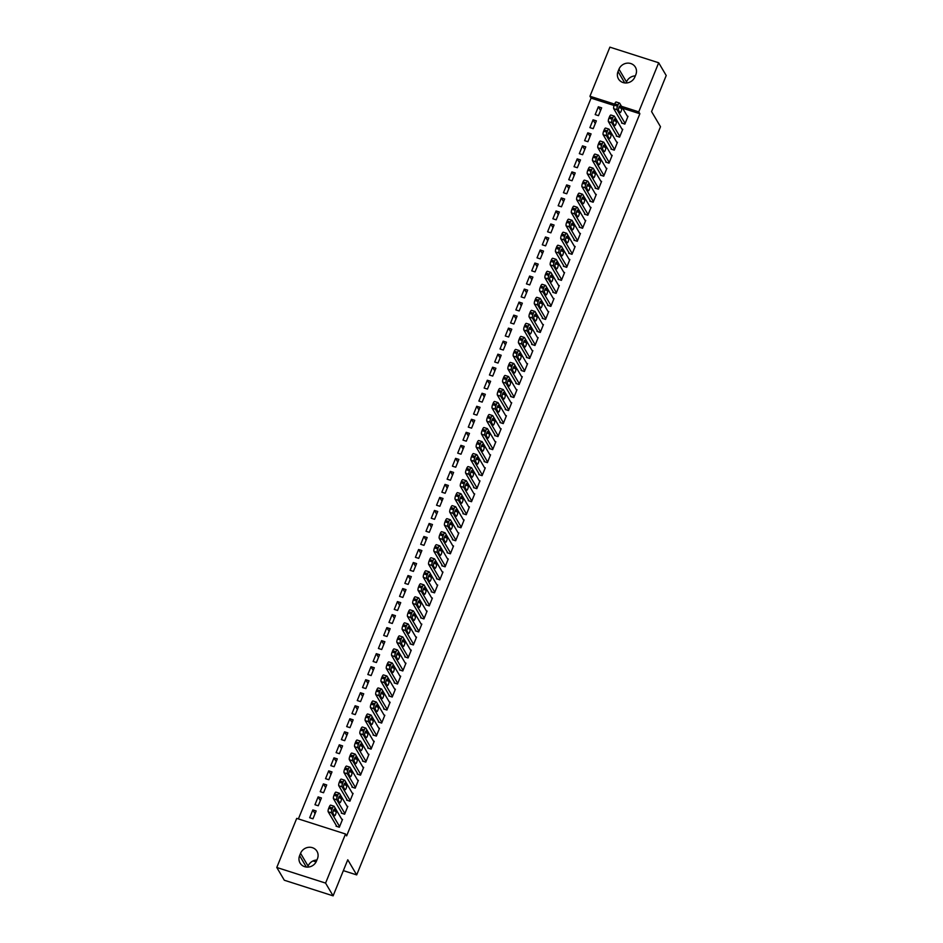 <?xml version="1.0" encoding="UTF-8"?>
<svg xmlns="http://www.w3.org/2000/svg" width="943" height="943" viewBox="0 0 943 943"><rect width="100%" height="100%" fill="white"/><g stroke="black" fill="none" stroke-linecap="round" stroke-linejoin="round"><path stroke-width="1.41" d="M614.093 105.498L591.072 98.131L298.389 818.925M591.072 98.131L589.953 96.245L609.885 47.15L658.685 62.768L638.753 111.852L621.508 106.335M658.685 62.768L666.218 75.523L651.566 111.592L660.501 126.716L356.69 874.904L347.767 859.78L333.115 895.85L284.314 880.232L276.782 867.477L296.715 818.383L345.515 834.001L325.583 883.096L276.782 867.477M313.041 860.935L316.094 861.914M343.358 870.637L356.69 874.904M589.894 127.623L593.194 128.672L596.365 120.869L593.064 119.808L589.894 127.623M616.533 135.415L616.274 136.063L619.575 137.124L622.745 129.309L621.944 129.05M579.32 153.662L582.621 154.723L585.792 146.908L582.491 145.847L579.32 153.662M605.96 161.453L605.701 162.102L609.001 163.163L612.172 155.347L611.37 155.088M568.747 179.7L572.047 180.761L575.218 172.946L571.918 171.897L568.747 179.7M595.387 187.492L595.127 188.152L598.428 189.201L601.599 181.386L600.797 181.139M558.173 205.751L561.474 206.8L564.645 198.997L561.344 197.936L558.173 205.751M584.813 213.542L584.554 214.191L587.843 215.24L591.025 207.436L590.224 207.177M547.6 231.789L550.889 232.85L554.071 225.035L550.771 223.974L547.6 231.789M574.24 239.581L573.981 240.229L577.269 241.29L580.44 233.475L579.65 233.216M537.027 257.828L540.315 258.889L543.498 251.074L540.198 250.025L537.027 257.828M563.666 265.62L563.395 266.268L566.696 267.329L569.867 259.514L569.065 259.266M526.453 283.878L529.742 284.927L532.913 277.112L529.624 276.063L526.453 283.878M553.093 291.67L552.822 292.318L556.122 293.367L559.293 285.564L558.492 285.305M515.868 309.917L519.169 310.966L522.339 303.163L519.051 302.102L515.868 309.917M542.52 317.708L542.249 318.357L545.549 319.418L548.72 311.603L547.918 311.343M505.295 335.956L508.595 337.016L511.766 329.201L508.466 328.14L505.295 335.956M531.946 343.747L531.675 344.395L534.976 345.456L538.147 337.641L537.345 337.382M494.721 362.006L498.022 363.055L501.193 355.24L497.892 354.191L494.721 362.006M521.361 369.786L521.102 370.446L524.402 371.495L527.573 363.68L526.772 363.432M484.148 388.044L487.448 389.094L490.619 381.29L487.319 380.229L484.148 388.044M510.788 395.836L510.528 396.484L513.829 397.533L517 389.73L516.198 389.471M473.575 414.083L476.875 415.144L480.046 407.329L476.745 406.268L473.575 414.083M500.214 421.875L499.955 422.523L503.256 423.584L506.426 415.769L505.625 415.509M463.001 440.122L466.302 441.183L469.473 433.367L466.172 432.318L463.001 440.122M489.641 447.913L489.382 448.573L492.67 449.622L495.853 441.807L495.051 441.56M452.428 466.172L455.728 467.221L458.899 459.406L455.599 458.357L452.428 466.172M479.068 473.964L478.808 474.612L482.097 475.661L485.28 467.858L484.478 467.598M441.854 492.211L445.143 493.272L448.326 485.456L445.025 484.396L441.854 492.211M468.494 500.002L468.235 500.65L471.524 501.711L474.694 493.896L473.905 493.637M431.281 518.249L434.57 519.31L437.741 511.495L434.452 510.446L431.281 518.249M457.921 526.041L457.65 526.689L460.95 527.75L464.121 519.935L463.319 519.676M420.708 544.3L423.996 545.349L427.167 537.534L423.879 536.484L420.708 544.3M447.347 552.091L447.076 552.739L450.377 553.789L453.548 545.973L452.746 545.726M410.122 570.338L413.423 571.387L416.594 563.584L413.305 562.523L410.122 570.338M436.774 578.13L436.503 578.778L439.803 579.839L442.974 572.024L442.173 571.764M399.549 596.377L402.85 597.438L406.02 589.623L402.72 588.562L399.549 596.377M426.201 604.168L425.93 604.817L429.23 605.877L432.401 598.062L431.599 597.803M388.976 622.427L392.276 623.476L395.447 615.661L392.147 614.612L388.976 622.427M415.615 630.207L415.356 630.867L418.657 631.916L421.827 624.101L421.026 623.853M378.402 648.466L381.703 649.515L384.874 641.712L381.573 640.651L378.402 648.466M405.042 656.257L404.783 656.906L408.083 657.955L411.254 650.151L410.453 649.892M367.829 674.504L371.129 675.565L374.3 667.75L371 666.689L367.829 674.504M394.469 682.296L394.209 682.944L397.51 684.005L400.681 676.19L399.879 675.931M357.256 700.543L360.556 701.604L363.727 693.789L360.426 692.74L357.256 700.543M383.895 708.334L383.636 708.995L386.925 710.044L390.107 702.229L389.306 701.981M346.682 726.593L349.983 727.642L353.154 719.827L349.853 718.778L346.682 726.593M373.322 734.385L373.063 735.033L376.351 736.082L379.522 728.279L378.732 728.02M336.109 752.632L339.397 753.693L342.58 745.878L339.28 744.817L336.109 752.632M362.749 760.423L362.489 761.072L365.778 762.133L368.949 754.317L368.159 754.058M325.535 778.67L328.824 779.731L331.995 771.916L328.706 770.867L325.535 778.67M352.175 786.462L351.904 787.11L355.205 788.171L358.375 780.356L357.574 780.097M314.962 804.721L318.251 805.77L321.422 797.955L318.133 796.906L314.962 804.721M341.602 812.512L341.331 813.161L344.631 814.21L347.802 806.395L347 806.147M345.515 834.001L346.635 835.887L639.861 113.749L622.628 108.233M336.309 825.526L336.05 826.174L339.339 827.235L342.521 819.42L341.72 819.161M309.669 817.734L312.97 818.795L316.141 810.98L312.84 809.919L309.669 817.734M346.883 799.487L346.623 800.135L349.924 801.196L353.095 793.381L352.293 793.122M320.243 791.696L323.543 792.757L326.714 784.941L323.414 783.881L320.243 791.696M357.456 773.449L357.197 774.097L360.497 775.146L363.668 767.343L362.866 767.083M330.816 765.657L334.117 766.706L337.288 758.891L333.987 757.842L330.816 765.657M368.029 747.398L367.77 748.058L371.07 749.107L374.241 741.292L373.44 741.045M341.39 739.607L344.69 740.668L347.861 732.852L344.56 731.803L341.39 739.607M378.614 721.36L378.343 722.008L381.644 723.069L384.815 715.254L384.013 714.994M351.963 713.568L355.263 714.629L358.434 706.814L355.146 705.753L351.963 713.568M389.188 695.321L388.917 695.969L392.217 697.018L395.388 689.215L394.587 688.956M362.536 687.53L365.837 688.579L369.008 680.775L365.719 679.714L362.536 687.53M399.761 669.271L399.49 669.931L402.791 670.98L405.961 663.165L405.16 662.917M373.122 661.491L376.41 662.54L379.581 654.725L376.292 653.676L373.122 661.491M410.335 643.232L410.064 643.88L413.364 644.941L416.535 637.126L415.733 636.867M383.695 635.441L386.984 636.501L390.166 628.686L386.866 627.625L383.695 635.441M420.908 617.193L420.649 617.842L423.937 618.903L427.108 611.088L426.319 610.828M394.268 609.402L397.569 610.451L400.74 602.648L397.439 601.587L394.268 609.402M431.481 591.143L431.222 591.803L434.511 592.852L437.693 585.037L436.892 584.79M404.842 583.363L408.142 584.412L411.313 576.597L408.013 575.548L404.842 583.363M442.055 565.105L441.796 565.753L445.096 566.814L448.267 558.999L447.465 558.739M415.415 557.313L418.716 558.374L421.886 550.559L418.586 549.51L415.415 557.313M452.628 539.066L452.369 539.714L455.669 540.775L458.84 532.96L458.039 532.701M425.988 531.274L429.289 532.335L432.46 524.52L429.159 523.459L425.988 531.274M463.202 513.027L462.942 513.676L466.243 514.725L469.414 506.921L468.612 506.662M436.562 505.236L439.862 506.285L443.033 498.47L439.733 497.421L436.562 505.236M473.787 486.977L473.516 487.637L476.816 488.686L479.987 480.871L479.185 480.624M447.135 479.185L450.436 480.246L453.607 472.431L450.306 471.382L447.135 479.185M484.36 460.938L484.089 461.587L487.39 462.648L490.56 454.832L489.759 454.573M457.709 453.147L461.009 454.208L464.18 446.393L460.891 445.332L457.709 453.147M494.934 434.9L494.662 435.548L497.963 436.597L501.134 428.794L500.332 428.535M468.294 427.108L471.583 428.157L474.753 420.354L471.465 419.293L468.294 427.108M505.507 408.849L505.236 409.51L508.536 410.559L511.707 402.744L510.906 402.496M478.867 401.07L482.156 402.119L485.327 394.304L482.038 393.255L478.867 401.07M516.08 382.811L515.821 383.459L519.11 384.52L522.281 376.705L521.491 376.446M489.441 375.019L492.729 376.08L495.912 368.265L492.611 367.204L489.441 375.019M526.654 356.772L526.394 357.421L529.683 358.481L532.854 350.666L532.064 350.407M500.014 348.981L503.314 350.03L506.485 342.226L503.185 341.166L500.014 348.981M537.227 330.734L536.968 331.382L540.256 332.431L543.439 324.616L542.638 324.368M510.587 322.942L513.888 323.991L517.059 316.176L513.758 315.127L510.587 322.942M547.8 304.683L547.541 305.332L550.842 306.392L554.012 298.577L553.211 298.318M521.161 296.892L524.461 297.953L527.632 290.138L524.332 289.088L521.161 296.892M558.374 278.645L558.115 279.293L561.415 280.354L564.586 272.539L563.784 272.279M531.734 270.853L535.035 271.914L538.205 264.099L534.905 263.038L531.734 270.853M568.947 252.606L568.688 253.254L571.988 254.304L575.159 246.5L574.358 246.241M542.308 244.815L545.608 245.864L548.779 238.049L545.478 236.999L542.308 244.815M579.532 226.556L579.261 227.216L582.562 228.265L585.733 220.45L584.931 220.202M552.881 218.764L556.181 219.825L559.352 212.01L556.052 210.961L552.881 218.764M590.106 200.517L589.835 201.165L593.135 202.226L596.306 194.411L595.505 194.152M563.454 192.726L566.755 193.786L569.926 185.971L566.637 184.911L563.454 192.726M600.679 174.479L600.408 175.127L603.709 176.176L606.879 168.373L606.078 168.113M574.039 166.687L577.328 167.736L580.499 159.933L577.21 158.872L574.039 166.687M611.253 148.428L610.981 149.088L614.282 150.137L617.453 142.322L616.651 142.075M584.613 140.648L587.902 141.698L591.072 133.882L587.784 132.833L584.613 140.648M621.826 122.39L621.567 123.038L624.855 124.099L628.026 116.284L627.236 116.024M595.186 114.598L598.475 115.659L601.658 107.844L598.357 106.783L595.186 114.598M618.973 69.181A9.265 8.581 149.4 0 1 626.871 63.193A9.265 8.581 149.4 0 1 635.393 67.177A9.265 8.581 149.4 0 1 635.853 74.591L634.898 76.925A9.265 8.581 149.4 0 1 627.001 82.913A9.265 8.581 149.4 0 1 618.478 78.941A9.265 8.581 149.4 0 1 618.019 71.527L618.973 69.181L626.506 81.947A9.265 8.581 149.4 0 1 635.323 75.888M614.636 104.143L589.953 96.245M333.115 895.85L325.583 883.096M639.861 113.749L638.753 111.852M316.494 861.053A9.265 8.581 149.4 0 1 308.597 867.041A9.265 8.581 149.4 0 1 300.074 863.069A9.265 8.581 149.4 0 1 299.615 855.655L300.569 853.309A9.265 8.581 149.4 0 1 308.467 847.321A9.265 8.581 149.4 0 1 316.989 851.305A9.265 8.581 149.4 0 1 317.449 858.719L316.494 861.053M307.677 867.112L308.102 866.075A9.265 8.581 149.4 0 1 316.919 860.016M626.081 82.984L626.506 81.947M315.045 813.668L312.84 809.919M320.337 800.642L318.133 796.906M325.618 787.617L323.414 783.881M330.91 774.604L328.706 770.867M336.203 761.579L333.987 757.842M341.484 748.553L339.28 744.817M346.776 735.54L344.56 731.803M352.057 722.515L349.853 718.778M357.35 709.501L355.146 705.753M362.631 696.476L360.426 692.74M367.923 683.451L365.719 679.714M373.204 670.438L371 666.689M378.497 657.412L376.292 653.676M383.789 644.387L381.573 640.651M389.07 631.374L386.866 627.625M394.363 618.349L392.147 614.612M399.643 605.323L397.439 601.587M404.936 592.31L402.72 588.562M410.217 579.285L408.013 575.548M415.509 566.26L413.305 562.523M420.79 553.246L418.586 549.51M426.083 540.221L423.879 536.484M431.364 527.196L429.159 523.459M436.656 514.183L434.452 510.446M441.949 501.157L439.733 497.421M447.23 488.132L445.025 484.396M452.522 475.119L450.306 471.382M457.803 462.094L455.599 458.357M463.096 449.08L460.891 445.332M468.376 436.055L466.172 432.318M473.669 423.03L471.465 419.293M478.95 410.016L476.745 406.268M484.242 396.991L482.038 393.255M489.535 383.966L487.319 380.229M494.816 370.953L492.611 367.204M500.108 357.927L497.892 354.191M505.389 344.902L503.185 341.166M510.682 331.889L508.466 328.14M515.962 318.864L513.758 315.127M521.255 305.838L519.051 302.102M526.536 292.825L524.332 289.088M531.828 279.8L529.624 276.063M537.121 266.775L534.905 263.038M542.402 253.761L540.198 250.025M547.694 240.736L545.478 236.999M552.975 227.723L550.771 223.974M558.268 214.698L556.052 210.961M563.549 201.672L561.344 197.936M568.841 188.659L566.637 184.911M574.122 175.634L571.918 171.897M579.415 162.609L577.21 158.872M584.695 149.595L582.491 145.847M589.988 136.57L587.784 132.833M595.281 123.545L593.064 119.808M600.561 110.531L598.357 106.783M339.61 826.587L331.512 812.866A2.9 0.849 107.7 0 1 332.019 809.318L332.537 808.021A2.9 0.849 107.7 0 1 333.987 806.206A2.9 0.849 107.7 0 1 334.152 806.359L342.25 820.068M333.987 806.206L330.687 805.145A2.9 0.849 -72.3 0 0 329.248 806.96L328.718 808.269A2.9 0.849 -72.3 0 0 328.211 811.817L336.851 826.433M332.997 813.396A2.322 0.672 -72.3 0 1 333.292 810.827A2.322 0.672 -72.3 0 1 334.541 809.106A2.322 0.672 -72.3 0 1 334.682 809.235L336.026 811.499A2.322 0.672 -72.3 0 1 335.732 814.068A2.322 0.672 -72.3 0 1 334.47 815.789A2.322 0.672 -72.3 0 1 334.329 815.671L332.997 813.396M344.89 813.561L336.804 799.853A2.9 0.849 107.7 0 1 337.299 796.305L337.83 794.996A2.9 0.849 107.7 0 1 339.268 793.181A2.9 0.849 107.7 0 1 339.445 793.334L347.543 807.055M339.268 793.181L335.967 792.132A2.9 0.849 -72.3 0 0 334.529 793.947L333.999 795.244A2.9 0.849 -72.3 0 0 333.504 798.792L342.132 813.408M338.278 800.383A2.322 0.672 -72.3 0 1 338.572 797.813A2.322 0.672 -72.3 0 1 339.834 796.092A2.322 0.672 -72.3 0 1 339.975 796.21L341.307 798.485A2.322 0.672 -72.3 0 1 341.012 801.043A2.322 0.672 -72.3 0 1 339.763 802.764A2.322 0.672 -72.3 0 1 339.621 802.646L338.278 800.383M350.183 800.536L342.085 786.827A2.9 0.849 107.7 0 1 342.592 783.279L343.111 781.983A2.9 0.849 107.7 0 1 344.56 780.167A2.9 0.849 107.7 0 1 344.737 780.321L352.823 794.03M344.56 780.167L341.26 779.107A2.9 0.849 -72.3 0 0 339.822 780.922L339.291 782.218A2.9 0.849 -72.3 0 0 338.796 785.778L347.425 800.395M343.57 787.358A2.322 0.672 -72.3 0 1 343.865 784.788A2.322 0.672 -72.3 0 1 345.114 783.067A2.322 0.672 -72.3 0 1 345.256 783.185L346.6 785.46A2.322 0.672 -72.3 0 1 346.305 788.03A2.322 0.672 -72.3 0 1 345.044 789.751A2.322 0.672 -72.3 0 1 344.902 789.621L343.57 787.358M355.476 787.523L347.378 773.802A2.9 0.849 107.7 0 1 347.873 770.254L348.403 768.958A2.9 0.849 107.7 0 1 349.841 767.142A2.9 0.849 107.7 0 1 350.018 767.296L358.116 781.004M349.841 767.142L346.553 766.093A2.9 0.849 -72.3 0 0 345.103 767.897L344.572 769.205A2.9 0.849 -72.3 0 0 344.077 772.753L352.706 787.37M348.851 774.333A2.322 0.672 -72.3 0 1 349.146 771.763A2.322 0.672 -72.3 0 1 350.407 770.042A2.322 0.672 -72.3 0 1 350.548 770.172L351.88 772.435A2.322 0.672 -72.3 0 1 351.586 775.005A2.322 0.672 -72.3 0 1 350.336 776.726A2.322 0.672 -72.3 0 1 350.195 776.608L348.851 774.333M360.756 774.498L352.658 760.789A2.9 0.849 107.7 0 1 353.165 757.241L353.696 755.932A2.9 0.849 107.7 0 1 355.134 754.117A2.9 0.849 107.7 0 1 355.311 754.27L363.397 767.991M355.134 754.117L351.833 753.068A2.9 0.849 -72.3 0 0 350.395 754.883L349.865 756.18A2.9 0.849 -72.3 0 0 349.37 759.728L357.998 774.356M354.144 761.319A2.322 0.672 -72.3 0 1 354.438 758.75A2.322 0.672 -72.3 0 1 355.7 757.029A2.322 0.672 -72.3 0 1 355.829 757.146L357.173 759.421A2.322 0.672 -72.3 0 1 356.878 761.991A2.322 0.672 -72.3 0 1 355.617 763.712A2.322 0.672 -72.3 0 1 355.476 763.582L354.144 761.319M366.049 761.472L357.951 747.764A2.9 0.849 107.7 0 1 358.446 744.216L358.977 742.919A2.9 0.849 107.7 0 1 360.415 741.104A2.9 0.849 107.7 0 1 360.591 741.257L368.689 754.966M360.415 741.104L357.126 740.043A2.9 0.849 -72.3 0 0 355.676 741.858L355.157 743.167A2.9 0.849 -72.3 0 0 354.651 746.715L363.279 761.331M359.424 748.294A2.322 0.672 -72.3 0 1 359.731 745.724A2.322 0.672 -72.3 0 1 360.98 744.003A2.322 0.672 -72.3 0 1 361.122 744.133L362.466 746.396A2.322 0.672 -72.3 0 1 362.159 748.966A2.322 0.672 -72.3 0 1 360.91 750.687A2.322 0.672 -72.3 0 1 360.768 750.557L359.424 748.294M371.33 748.459L363.232 734.738A2.9 0.849 107.7 0 1 363.739 731.19L364.269 729.894A2.9 0.849 107.7 0 1 365.707 728.079A2.9 0.849 107.7 0 1 365.884 728.232L373.97 741.941M365.707 728.079L362.407 727.029A2.9 0.849 -72.3 0 0 360.969 728.833L360.438 730.141A2.9 0.849 -72.3 0 0 359.943 733.689L368.572 748.306M364.717 735.269A2.322 0.672 -72.3 0 1 365.012 732.699A2.322 0.672 -72.3 0 1 366.273 730.978A2.322 0.672 -72.3 0 1 366.414 731.108L367.746 733.371A2.322 0.672 -72.3 0 1 367.452 735.941A2.322 0.672 -72.3 0 1 366.19 737.662A2.322 0.672 -72.3 0 1 366.061 737.544L364.717 735.269M376.622 735.434L368.524 721.725A2.9 0.849 107.7 0 1 369.019 718.177L369.55 716.869A2.9 0.849 107.7 0 1 370.988 715.053A2.9 0.849 107.7 0 1 371.165 715.218L379.263 728.927M370.988 715.053L367.699 714.004A2.9 0.849 -72.3 0 0 366.249 715.82L365.731 717.116A2.9 0.849 -72.3 0 0 365.224 720.664L373.852 735.292M370.01 722.255A2.322 0.672 -72.3 0 1 370.304 719.686A2.322 0.672 -72.3 0 1 371.554 717.965A2.322 0.672 -72.3 0 1 371.695 718.083L373.039 720.358A2.322 0.672 -72.3 0 1 372.744 722.927A2.322 0.672 -72.3 0 1 371.483 724.648A2.322 0.672 -72.3 0 1 371.342 724.519L370.01 722.255M381.903 722.409L373.817 708.7A2.9 0.849 107.7 0 1 374.312 705.152L374.842 703.855A2.9 0.849 107.7 0 1 376.281 702.04A2.9 0.849 107.7 0 1 376.457 702.193L384.555 715.902M376.281 702.04L372.98 700.979A2.9 0.849 -72.3 0 0 371.542 702.794L371.012 704.103A2.9 0.849 -72.3 0 0 370.516 707.651L379.145 722.267M375.29 709.23A2.322 0.672 -72.3 0 1 375.585 706.661A2.322 0.672 -72.3 0 1 376.846 704.94A2.322 0.672 -72.3 0 1 376.988 705.069L378.32 707.333A2.322 0.672 -72.3 0 1 378.025 709.902A2.322 0.672 -72.3 0 1 376.776 711.623A2.322 0.672 -72.3 0 1 376.634 711.494L375.29 709.23M387.196 709.395L379.098 695.686A2.9 0.849 107.7 0 1 379.593 692.127L380.123 690.83A2.9 0.849 107.7 0 1 381.573 689.015A2.9 0.849 107.7 0 1 381.738 689.168L389.836 702.889M381.573 689.015L378.273 687.966A2.9 0.849 -72.3 0 0 376.835 689.769L376.304 691.078A2.9 0.849 -72.3 0 0 375.797 694.626L384.438 709.242M380.583 696.205A2.322 0.672 -72.3 0 1 380.878 693.647A2.322 0.672 -72.3 0 1 382.127 691.914A2.322 0.672 -72.3 0 1 382.269 692.044L383.612 694.307A2.322 0.672 -72.3 0 1 383.318 696.877A2.322 0.672 -72.3 0 1 382.056 698.598A2.322 0.672 -72.3 0 1 381.915 698.48L380.583 696.205M392.477 696.37L384.39 682.661A2.9 0.849 107.7 0 1 384.885 679.113L385.416 677.805A2.9 0.849 107.7 0 1 386.854 675.99A2.9 0.849 107.7 0 1 387.031 676.155L395.129 689.863M386.854 675.99L383.553 674.94A2.9 0.849 -72.3 0 0 382.115 676.756L381.585 678.052A2.9 0.849 -72.3 0 0 381.09 681.6L389.718 696.229M385.864 683.192A2.322 0.672 -72.3 0 1 386.159 680.622A2.322 0.672 -72.3 0 1 387.42 678.901A2.322 0.672 -72.3 0 1 387.561 679.019L388.893 681.294A2.322 0.672 -72.3 0 1 388.599 683.864A2.322 0.672 -72.3 0 1 387.349 685.585A2.322 0.672 -72.3 0 1 387.208 685.455L385.864 683.192M397.769 683.357L389.671 669.636A2.9 0.849 107.7 0 1 390.178 666.088L390.697 664.791A2.9 0.849 107.7 0 1 392.147 662.976A2.9 0.849 107.7 0 1 392.312 663.129L400.41 676.838M392.147 662.976L388.846 661.915A2.9 0.849 -72.3 0 0 387.408 663.731L386.878 665.039A2.9 0.849 -72.3 0 0 386.371 668.587L395.011 683.203M391.156 670.167A2.322 0.672 -72.3 0 1 391.451 667.597A2.322 0.672 -72.3 0 1 392.701 665.876A2.322 0.672 -72.3 0 1 392.842 666.006L394.186 668.269A2.322 0.672 -72.3 0 1 393.891 670.838A2.322 0.672 -72.3 0 1 392.63 672.559A2.322 0.672 -72.3 0 1 392.488 672.442L391.156 670.167M403.062 670.332L394.964 656.623A2.9 0.849 107.7 0 1 395.459 653.063L395.989 651.766A2.9 0.849 107.7 0 1 397.427 649.951A2.9 0.849 107.7 0 1 397.604 650.104L405.702 663.825M397.427 649.951L394.127 648.902A2.9 0.849 -72.3 0 0 392.689 650.717L392.158 652.014A2.9 0.849 -72.3 0 0 391.663 655.562L400.292 670.178M396.437 657.141A2.322 0.672 -72.3 0 1 396.732 654.583A2.322 0.672 -72.3 0 1 397.993 652.862A2.322 0.672 -72.3 0 1 398.135 652.98L399.467 655.244A2.322 0.672 -72.3 0 1 399.172 657.813A2.322 0.672 -72.3 0 1 397.922 659.534A2.322 0.672 -72.3 0 1 397.781 659.416L396.437 657.141M408.343 657.306L400.245 643.597A2.9 0.849 107.7 0 1 400.751 640.049L401.282 638.741A2.9 0.849 107.7 0 1 402.72 636.938A2.9 0.849 107.7 0 1 402.897 637.091L410.983 650.8M402.72 636.938L399.419 635.877A2.9 0.849 -72.3 0 0 397.981 637.692L397.451 638.989A2.9 0.849 -72.3 0 0 396.956 642.537L405.584 657.165M401.73 644.128A2.322 0.672 -72.3 0 1 402.024 641.558A2.322 0.672 -72.3 0 1 403.286 639.837A2.322 0.672 -72.3 0 1 403.415 639.955L404.759 642.23A2.322 0.672 -72.3 0 1 404.464 644.8A2.322 0.672 -72.3 0 1 403.203 646.521A2.322 0.672 -72.3 0 1 403.062 646.391L401.73 644.128M413.635 644.293L405.537 630.572A2.9 0.849 107.7 0 1 406.032 627.024L406.563 625.728A2.9 0.849 107.7 0 1 408.001 623.912A2.9 0.849 107.7 0 1 408.178 624.066L416.276 637.774M408.001 623.912L404.712 622.851A2.9 0.849 -72.3 0 0 403.262 624.667L402.744 625.975A2.9 0.849 -72.3 0 0 402.237 629.523L410.865 644.14M407.011 631.103A2.322 0.672 -72.3 0 1 407.317 628.533A2.322 0.672 -72.3 0 1 408.567 626.812A2.322 0.672 -72.3 0 1 408.708 626.942L410.052 629.205A2.322 0.672 -72.3 0 1 409.745 631.775A2.322 0.672 -72.3 0 1 408.496 633.496A2.322 0.672 -72.3 0 1 408.354 633.378L407.011 631.103M418.916 631.268L410.818 617.559A2.9 0.849 107.7 0 1 411.325 614.011L411.855 612.702A2.9 0.849 107.7 0 1 413.293 610.887A2.9 0.849 107.7 0 1 413.47 611.04L421.556 624.761M413.293 610.887L409.993 609.838A2.9 0.849 -72.3 0 0 408.555 611.653L408.024 612.95A2.9 0.849 -72.3 0 0 407.529 616.498L416.158 631.115M412.303 618.089A2.322 0.672 -72.3 0 1 412.598 615.52A2.322 0.672 -72.3 0 1 413.859 613.799A2.322 0.672 -72.3 0 1 414.001 613.917L415.333 616.18A2.322 0.672 -72.3 0 1 415.038 618.749A2.322 0.672 -72.3 0 1 413.777 620.47A2.322 0.672 -72.3 0 1 413.647 620.353L412.303 618.089M424.209 618.243L416.111 604.534A2.9 0.849 107.7 0 1 416.606 600.986L417.136 599.677A2.9 0.849 107.7 0 1 418.574 597.874A2.9 0.849 107.7 0 1 418.751 598.027L426.849 611.736M418.574 597.874L415.285 596.813A2.9 0.849 -72.3 0 0 413.836 598.628L413.317 599.925A2.9 0.849 -72.3 0 0 412.81 603.473L421.438 618.101M417.596 605.064A2.322 0.672 -72.3 0 1 417.89 602.494A2.322 0.672 -72.3 0 1 419.14 600.774A2.322 0.672 -72.3 0 1 419.281 600.891L420.625 603.166A2.322 0.672 -72.3 0 1 420.33 605.736A2.322 0.672 -72.3 0 1 419.069 607.457A2.322 0.672 -72.3 0 1 418.928 607.327L417.596 605.064M429.489 605.229L421.403 591.509A2.9 0.849 107.7 0 1 421.898 587.961L422.429 586.664A2.9 0.849 107.7 0 1 423.867 584.849A2.9 0.849 107.7 0 1 424.044 585.002L432.142 598.711M423.867 584.849L420.566 583.788A2.9 0.849 -72.3 0 0 419.128 585.603L418.598 586.911A2.9 0.849 -72.3 0 0 418.103 590.459L426.731 605.076M422.877 592.039A2.322 0.672 -72.3 0 1 423.171 589.469A2.322 0.672 -72.3 0 1 424.433 587.748A2.322 0.672 -72.3 0 1 424.574 587.878L425.906 590.141A2.322 0.672 -72.3 0 1 425.611 592.711A2.322 0.672 -72.3 0 1 424.362 594.432A2.322 0.672 -72.3 0 1 424.22 594.314L422.877 592.039M434.782 592.204L426.684 578.495A2.9 0.849 107.7 0 1 427.179 574.947L427.709 573.639A2.9 0.849 107.7 0 1 429.159 571.823A2.9 0.849 107.7 0 1 429.324 571.977L437.422 585.697M429.159 571.823L425.859 570.774A2.9 0.849 -72.3 0 0 424.421 572.59L423.89 573.886A2.9 0.849 -72.3 0 0 423.383 577.434L432.024 592.051M428.169 579.026A2.322 0.672 -72.3 0 1 428.464 576.456A2.322 0.672 -72.3 0 1 429.713 574.735A2.322 0.672 -72.3 0 1 429.855 574.853L431.199 577.128A2.322 0.672 -72.3 0 1 430.904 579.686A2.322 0.672 -72.3 0 1 429.643 581.407A2.322 0.672 -72.3 0 1 429.501 581.289L428.169 579.026M440.063 579.179L431.977 565.47A2.9 0.849 107.7 0 1 432.472 561.922L433.002 560.614A2.9 0.849 107.7 0 1 434.44 558.81A2.9 0.849 107.7 0 1 434.617 558.963L442.715 572.672M434.44 558.81L431.14 557.749A2.9 0.849 -72.3 0 0 429.702 559.564L429.171 560.861A2.9 0.849 -72.3 0 0 428.676 564.421L437.304 579.037M433.45 566A2.322 0.672 -72.3 0 1 433.745 563.431A2.322 0.672 -72.3 0 1 435.006 561.71A2.322 0.672 -72.3 0 1 435.147 561.828L436.479 564.103A2.322 0.672 -72.3 0 1 436.185 566.672A2.322 0.672 -72.3 0 1 434.935 568.393A2.322 0.672 -72.3 0 1 434.794 568.264L433.45 566M445.355 566.165L437.257 552.445A2.9 0.849 107.7 0 1 437.764 548.897L438.283 547.6A2.9 0.849 107.7 0 1 439.733 545.785A2.9 0.849 107.7 0 1 439.898 545.938L447.996 559.647M439.733 545.785L436.432 544.724A2.9 0.849 -72.3 0 0 434.994 546.539L434.464 547.848A2.9 0.849 -72.3 0 0 433.957 551.396L442.597 566.012M438.743 552.975A2.322 0.672 -72.3 0 1 439.037 550.406A2.322 0.672 -72.3 0 1 440.287 548.685A2.322 0.672 -72.3 0 1 440.428 548.814L441.772 551.077A2.322 0.672 -72.3 0 1 441.477 553.647A2.322 0.672 -72.3 0 1 440.216 555.368A2.322 0.672 -72.3 0 1 440.075 555.25L438.743 552.975M450.636 553.14L442.55 539.431A2.9 0.849 107.7 0 1 443.045 535.883L443.575 534.575A2.9 0.849 107.7 0 1 445.013 532.76A2.9 0.849 107.7 0 1 445.19 532.913L453.288 546.634M445.013 532.76L441.713 531.711A2.9 0.849 -72.3 0 0 440.275 533.526L439.744 534.822A2.9 0.849 -72.3 0 0 439.249 538.37L447.878 552.987M444.023 539.962A2.322 0.672 -72.3 0 1 444.318 537.392A2.322 0.672 -72.3 0 1 445.579 535.671A2.322 0.672 -72.3 0 1 445.721 535.789L447.053 538.064A2.322 0.672 -72.3 0 1 446.758 540.622A2.322 0.672 -72.3 0 1 445.509 542.355A2.322 0.672 -72.3 0 1 445.367 542.225L444.023 539.962M455.929 540.115L447.831 526.406A2.9 0.849 107.7 0 1 448.338 522.858L448.856 521.562A2.9 0.849 107.7 0 1 450.306 519.746A2.9 0.849 107.7 0 1 450.483 519.899L458.569 533.608M450.306 519.746L447.006 518.685A2.9 0.849 -72.3 0 0 445.567 520.501L445.037 521.797A2.9 0.849 -72.3 0 0 444.542 525.357L453.17 539.974M449.316 526.937A2.322 0.672 -72.3 0 1 449.611 524.367A2.322 0.672 -72.3 0 1 450.872 522.646A2.322 0.672 -72.3 0 1 451.002 522.776L452.345 525.039A2.322 0.672 -72.3 0 1 452.051 527.609A2.322 0.672 -72.3 0 1 450.789 529.329A2.322 0.672 -72.3 0 1 450.648 529.2L449.316 526.937M461.221 527.102L453.123 513.381A2.9 0.849 107.7 0 1 453.618 509.833L454.149 508.536A2.9 0.849 107.7 0 1 455.587 506.721A2.9 0.849 107.7 0 1 455.764 506.874L463.862 520.583M455.587 506.721L452.298 505.672A2.9 0.849 -72.3 0 0 450.848 507.475L450.318 508.784A2.9 0.849 -72.3 0 0 449.823 512.332L458.451 526.948M454.597 513.911A2.322 0.672 -72.3 0 1 454.891 511.342A2.322 0.672 -72.3 0 1 456.153 509.621A2.322 0.672 -72.3 0 1 456.294 509.75L457.638 512.014A2.322 0.672 -72.3 0 1 457.331 514.583A2.322 0.672 -72.3 0 1 456.082 516.304A2.322 0.672 -72.3 0 1 455.94 516.186L454.597 513.911M466.502 514.076L458.404 500.368A2.9 0.849 107.7 0 1 458.911 496.82L459.441 495.511A2.9 0.849 107.7 0 1 460.879 493.696A2.9 0.849 107.7 0 1 461.056 493.849L469.142 507.57M460.879 493.696L457.579 492.647A2.9 0.849 -72.3 0 0 456.141 494.462L455.61 495.759A2.9 0.849 -72.3 0 0 455.115 499.307L463.744 513.935M459.889 500.898A2.322 0.672 -72.3 0 1 460.184 498.328A2.322 0.672 -72.3 0 1 461.445 496.607A2.322 0.672 -72.3 0 1 461.575 496.725L462.919 499A2.322 0.672 -72.3 0 1 462.624 501.57A2.322 0.672 -72.3 0 1 461.363 503.291A2.322 0.672 -72.3 0 1 461.233 503.161L459.889 500.898M471.795 501.051L463.697 487.342A2.9 0.849 107.7 0 1 464.192 483.794L464.722 482.498A2.9 0.849 107.7 0 1 466.16 480.682A2.9 0.849 107.7 0 1 466.337 480.836L474.435 494.545M466.16 480.682L462.872 479.622A2.9 0.849 -72.3 0 0 461.422 481.437L460.903 482.745A2.9 0.849 -72.3 0 0 460.396 486.293L469.025 500.91M465.17 487.873A2.322 0.672 -72.3 0 1 465.477 485.303A2.322 0.672 -72.3 0 1 466.726 483.582A2.322 0.672 -72.3 0 1 466.868 483.712L468.211 485.975A2.322 0.672 -72.3 0 1 467.917 488.545A2.322 0.672 -72.3 0 1 466.655 490.266A2.322 0.672 -72.3 0 1 466.514 490.136L465.17 487.873M477.075 488.038L468.977 474.329A2.9 0.849 107.7 0 1 469.484 470.769L470.015 469.473A2.9 0.849 107.7 0 1 471.453 467.657A2.9 0.849 107.7 0 1 471.63 467.811L479.728 481.519M471.453 467.657L468.152 466.608A2.9 0.849 -72.3 0 0 466.714 468.412L466.184 469.72A2.9 0.849 -72.3 0 0 465.689 473.268L474.317 487.885M470.463 474.848A2.322 0.672 -72.3 0 1 470.757 472.278A2.322 0.672 -72.3 0 1 472.019 470.557A2.322 0.672 -72.3 0 1 472.16 470.687L473.492 472.95A2.322 0.672 -72.3 0 1 473.197 475.52A2.322 0.672 -72.3 0 1 471.936 477.241A2.322 0.672 -72.3 0 1 471.806 477.123L470.463 474.848M482.368 475.013L474.27 461.304A2.9 0.849 107.7 0 1 474.765 457.756L475.296 456.447A2.9 0.849 107.7 0 1 476.734 454.632A2.9 0.849 107.7 0 1 476.91 454.797L485.008 468.506M476.734 454.632L473.445 453.583A2.9 0.849 -72.3 0 0 472.007 455.398L471.476 456.695A2.9 0.849 -72.3 0 0 470.97 460.243L479.61 474.871M475.755 461.834A2.322 0.672 -72.3 0 1 476.05 459.265A2.322 0.672 -72.3 0 1 477.299 457.544A2.322 0.672 -72.3 0 1 477.441 457.661L478.785 459.936A2.322 0.672 -72.3 0 1 478.49 462.506A2.322 0.672 -72.3 0 1 477.229 464.227A2.322 0.672 -72.3 0 1 477.087 464.097L475.755 461.834M487.649 461.999L479.563 448.279A2.9 0.849 107.7 0 1 480.058 444.731L480.588 443.434A2.9 0.849 107.7 0 1 482.026 441.619A2.9 0.849 107.7 0 1 482.203 441.772L490.301 455.481M482.026 441.619L478.726 440.558A2.9 0.849 -72.3 0 0 477.288 442.373L476.757 443.681A2.9 0.849 -72.3 0 0 476.262 447.23L484.891 461.846M481.036 448.809A2.322 0.672 -72.3 0 1 481.331 446.239A2.322 0.672 -72.3 0 1 482.592 444.518A2.322 0.672 -72.3 0 1 482.733 444.648L484.065 446.911A2.322 0.672 -72.3 0 1 483.771 449.481A2.322 0.672 -72.3 0 1 482.521 451.202A2.322 0.672 -72.3 0 1 482.38 451.084L481.036 448.809M492.941 448.974L484.843 435.265A2.9 0.849 107.7 0 1 485.35 431.705L485.869 430.409A2.9 0.849 107.7 0 1 487.319 428.594A2.9 0.849 107.7 0 1 487.484 428.747L495.582 442.467M487.319 428.594L484.018 427.544A2.9 0.849 -72.3 0 0 482.58 429.348L482.05 430.656A2.9 0.849 -72.3 0 0 481.543 434.204L490.183 448.821M486.329 435.784A2.322 0.672 -72.3 0 1 486.623 433.226A2.322 0.672 -72.3 0 1 487.873 431.505A2.322 0.672 -72.3 0 1 488.014 431.623L489.358 433.886A2.322 0.672 -72.3 0 1 489.063 436.456A2.322 0.672 -72.3 0 1 487.802 438.177A2.322 0.672 -72.3 0 1 487.661 438.059L486.329 435.784M498.222 435.949L490.136 422.24A2.9 0.849 107.7 0 1 490.631 418.692L491.162 417.384A2.9 0.849 107.7 0 1 492.6 415.58A2.9 0.849 107.7 0 1 492.776 415.733L500.874 429.442M492.6 415.58L489.299 414.519A2.9 0.849 -72.3 0 0 487.861 416.334L487.331 417.631A2.9 0.849 -72.3 0 0 486.836 421.179L495.464 435.807M491.609 422.77A2.322 0.672 -72.3 0 1 491.904 420.201A2.322 0.672 -72.3 0 1 493.165 418.48A2.322 0.672 -72.3 0 1 493.307 418.598L494.639 420.873A2.322 0.672 -72.3 0 1 494.344 423.442A2.322 0.672 -72.3 0 1 493.095 425.163A2.322 0.672 -72.3 0 1 492.953 425.034L491.609 422.77M503.515 422.935L495.417 409.215A2.9 0.849 107.7 0 1 495.924 405.667L496.442 404.37A2.9 0.849 107.7 0 1 497.892 402.555A2.9 0.849 107.7 0 1 498.057 402.708L506.155 416.417M497.892 402.555L494.592 401.494A2.9 0.849 -72.3 0 0 493.154 403.309L492.623 404.618A2.9 0.849 -72.3 0 0 492.116 408.166L500.757 422.782M496.902 409.745A2.322 0.672 -72.3 0 1 497.197 407.176A2.322 0.672 -72.3 0 1 498.446 405.455A2.322 0.672 -72.3 0 1 498.588 405.584L499.931 407.847A2.322 0.672 -72.3 0 1 499.637 410.417A2.322 0.672 -72.3 0 1 498.375 412.138A2.322 0.672 -72.3 0 1 498.234 412.02L496.902 409.745M508.807 409.91L500.709 396.201A2.9 0.849 107.7 0 1 501.204 392.653L501.735 391.345A2.9 0.849 107.7 0 1 503.173 389.53A2.9 0.849 107.7 0 1 503.35 389.683L511.448 403.404M503.173 389.53L499.873 388.481A2.9 0.849 -72.3 0 0 498.434 390.296L497.904 391.593A2.9 0.849 -72.3 0 0 497.409 395.141L506.037 409.757M502.183 396.732A2.322 0.672 -72.3 0 1 502.478 394.162A2.322 0.672 -72.3 0 1 503.739 392.441A2.322 0.672 -72.3 0 1 503.88 392.559L505.212 394.822A2.322 0.672 -72.3 0 1 504.918 397.392A2.322 0.672 -72.3 0 1 503.668 399.113A2.322 0.672 -72.3 0 1 503.527 398.995L502.183 396.732M514.088 396.885L505.99 383.176A2.9 0.849 107.7 0 1 506.497 379.628L507.028 378.32A2.9 0.849 107.7 0 1 508.466 376.516A2.9 0.849 107.7 0 1 508.642 376.67L516.729 390.378M508.466 376.516L505.165 375.455A2.9 0.849 -72.3 0 0 503.727 377.271L503.197 378.567A2.9 0.849 -72.3 0 0 502.702 382.115L511.33 396.744M507.475 383.707A2.322 0.672 -72.3 0 1 507.77 381.137A2.322 0.672 -72.3 0 1 509.031 379.416A2.322 0.672 -72.3 0 1 509.161 379.534L510.505 381.809A2.322 0.672 -72.3 0 1 510.21 384.379A2.322 0.672 -72.3 0 1 508.949 386.1A2.322 0.672 -72.3 0 1 508.807 385.97L507.475 383.707M519.381 383.872L511.283 370.151A2.9 0.849 107.7 0 1 511.778 366.603L512.308 365.306A2.9 0.849 107.7 0 1 513.746 363.491A2.9 0.849 107.7 0 1 513.923 363.644L522.021 377.353M513.746 363.491L510.458 362.43A2.9 0.849 -72.3 0 0 509.008 364.246L508.489 365.554A2.9 0.849 -72.3 0 0 507.982 369.102L516.611 383.718M512.756 370.682A2.322 0.672 -72.3 0 1 513.063 368.112A2.322 0.672 -72.3 0 1 514.312 366.391A2.322 0.672 -72.3 0 1 514.454 366.521L515.797 368.784A2.322 0.672 -72.3 0 1 515.491 371.353A2.322 0.672 -72.3 0 1 514.241 373.074A2.322 0.672 -72.3 0 1 514.1 372.956L512.756 370.682M524.662 370.847L516.564 357.138A2.9 0.849 107.7 0 1 517.07 353.59L517.601 352.281A2.9 0.849 107.7 0 1 519.039 350.466A2.9 0.849 107.7 0 1 519.216 350.619L527.302 364.34M519.039 350.466L515.738 349.417A2.9 0.849 -72.3 0 0 514.3 351.232L513.77 352.529A2.9 0.849 -72.3 0 0 513.275 356.077L521.903 370.693M518.049 357.668A2.322 0.672 -72.3 0 1 518.344 355.098A2.322 0.672 -72.3 0 1 519.605 353.377A2.322 0.672 -72.3 0 1 519.746 353.495L521.078 355.759A2.322 0.672 -72.3 0 1 520.784 358.328A2.322 0.672 -72.3 0 1 519.522 360.049A2.322 0.672 -72.3 0 1 519.393 359.931L518.049 357.668M529.954 357.821L521.856 344.112A2.9 0.849 107.7 0 1 522.351 340.564L522.882 339.256A2.9 0.849 107.7 0 1 524.32 337.453A2.9 0.849 107.7 0 1 524.497 337.606L532.595 351.315M524.32 337.453L521.031 336.392A2.9 0.849 -72.3 0 0 519.581 338.207L519.063 339.504A2.9 0.849 -72.3 0 0 518.556 343.063L527.184 357.68M523.341 344.643A2.322 0.672 -72.3 0 1 523.636 342.073A2.322 0.672 -72.3 0 1 524.886 340.352A2.322 0.672 -72.3 0 1 525.027 340.47L526.371 342.745A2.322 0.672 -72.3 0 1 526.076 345.315A2.322 0.672 -72.3 0 1 524.815 347.036A2.322 0.672 -72.3 0 1 524.673 346.906L523.341 344.643M535.235 344.808L527.149 331.087A2.9 0.849 107.7 0 1 527.644 327.539L528.174 326.243A2.9 0.849 107.7 0 1 529.612 324.427A2.9 0.849 107.7 0 1 529.789 324.581L537.887 338.289M529.612 324.427L526.312 323.366A2.9 0.849 -72.3 0 0 524.874 325.182L524.343 326.49A2.9 0.849 -72.3 0 0 523.848 330.038L532.477 344.655M528.622 331.618A2.322 0.672 -72.3 0 1 528.917 329.048A2.322 0.672 -72.3 0 1 530.178 327.327A2.322 0.672 -72.3 0 1 530.32 327.457L531.652 329.72A2.322 0.672 -72.3 0 1 531.357 332.29A2.322 0.672 -72.3 0 1 530.107 334.011A2.322 0.672 -72.3 0 1 529.966 333.893L528.622 331.618M540.528 331.783L532.43 318.074A2.9 0.849 107.7 0 1 532.925 314.526L533.455 313.217A2.9 0.849 107.7 0 1 534.905 311.402A2.9 0.849 107.7 0 1 535.07 311.555L543.168 325.276M534.905 311.402L531.604 310.353A2.9 0.849 -72.3 0 0 530.166 312.168L529.636 313.465A2.9 0.849 -72.3 0 0 529.129 317.013L537.769 331.63M533.915 318.604A2.322 0.672 -72.3 0 1 534.209 316.035A2.322 0.672 -72.3 0 1 535.459 314.314A2.322 0.672 -72.3 0 1 535.6 314.432L536.944 316.707A2.322 0.672 -72.3 0 1 536.65 319.264A2.322 0.672 -72.3 0 1 535.388 320.985A2.322 0.672 -72.3 0 1 535.247 320.868L533.915 318.604M545.808 318.758L537.722 305.049A2.9 0.849 107.7 0 1 538.217 301.501L538.748 300.204A2.9 0.849 107.7 0 1 540.186 298.389A2.9 0.849 107.7 0 1 540.363 298.542L548.461 312.251M540.186 298.389L536.885 297.328A2.9 0.849 -72.3 0 0 535.447 299.143L534.917 300.44A2.9 0.849 -72.3 0 0 534.422 304L543.05 318.616M539.196 305.579A2.322 0.672 -72.3 0 1 539.49 303.009A2.322 0.672 -72.3 0 1 540.752 301.288A2.322 0.672 -72.3 0 1 540.893 301.406L542.225 303.681A2.322 0.672 -72.3 0 1 541.93 306.251A2.322 0.672 -72.3 0 1 540.681 307.972A2.322 0.672 -72.3 0 1 540.539 307.842L539.196 305.579M551.101 305.744L543.003 292.024A2.9 0.849 107.7 0 1 543.51 288.475L544.028 287.179A2.9 0.849 107.7 0 1 545.478 285.364A2.9 0.849 107.7 0 1 545.643 285.517L553.741 299.226M545.478 285.364L542.178 284.314A2.9 0.849 -72.3 0 0 540.74 286.118L540.209 287.426A2.9 0.849 -72.3 0 0 539.702 290.974L548.343 305.591M544.488 292.554A2.322 0.672 -72.3 0 1 544.783 289.984A2.322 0.672 -72.3 0 1 546.032 288.263A2.322 0.672 -72.3 0 1 546.174 288.393L547.518 290.656A2.322 0.672 -72.3 0 1 547.223 293.226A2.322 0.672 -72.3 0 1 545.962 294.947A2.322 0.672 -72.3 0 1 545.82 294.829L544.488 292.554M556.394 292.719L548.296 279.01A2.9 0.849 107.7 0 1 548.791 275.462L549.321 274.154A2.9 0.849 107.7 0 1 550.759 272.338A2.9 0.849 107.7 0 1 550.936 272.492L559.034 286.212M550.759 272.338L547.459 271.289A2.9 0.849 -72.3 0 0 546.021 273.105L545.49 274.401A2.9 0.849 -72.3 0 0 544.995 277.949L553.624 292.578M549.769 279.541A2.322 0.672 -72.3 0 1 550.064 276.971A2.322 0.672 -72.3 0 1 551.325 275.25A2.322 0.672 -72.3 0 1 551.466 275.368L552.798 277.643A2.322 0.672 -72.3 0 1 552.504 280.201A2.322 0.672 -72.3 0 1 551.254 281.933A2.322 0.672 -72.3 0 1 551.113 281.804L549.769 279.541M561.674 279.694L553.576 265.985A2.9 0.849 107.7 0 1 554.083 262.437L554.614 261.14A2.9 0.849 107.7 0 1 556.052 259.325A2.9 0.849 107.7 0 1 556.229 259.478L564.315 273.187M556.052 259.325L552.751 258.264A2.9 0.849 -72.3 0 0 551.313 260.079L550.783 261.388A2.9 0.849 -72.3 0 0 550.288 264.936L558.916 279.552M555.062 266.515A2.322 0.672 -72.3 0 1 555.356 263.946A2.322 0.672 -72.3 0 1 556.618 262.225A2.322 0.672 -72.3 0 1 556.747 262.354L558.091 264.618A2.322 0.672 -72.3 0 1 557.796 267.187A2.322 0.672 -72.3 0 1 556.535 268.908A2.322 0.672 -72.3 0 1 556.394 268.779L555.062 266.515M566.967 266.68L558.869 252.96A2.9 0.849 107.7 0 1 559.364 249.412L559.894 248.115A2.9 0.849 107.7 0 1 561.333 246.3A2.9 0.849 107.7 0 1 561.509 246.453L569.607 260.162M561.333 246.3L558.044 245.251A2.9 0.849 -72.3 0 0 556.594 247.054L556.064 248.363A2.9 0.849 -72.3 0 0 555.568 251.911L564.197 266.527M560.342 253.49A2.322 0.672 -72.3 0 1 560.637 250.921A2.322 0.672 -72.3 0 1 561.898 249.2A2.322 0.672 -72.3 0 1 562.04 249.329L563.384 251.592A2.322 0.672 -72.3 0 1 563.077 254.162A2.322 0.672 -72.3 0 1 561.828 255.883A2.322 0.672 -72.3 0 1 561.686 255.765L560.342 253.49M572.248 253.655L564.15 239.946A2.9 0.849 107.7 0 1 564.657 236.398L565.187 235.09A2.9 0.849 107.7 0 1 566.625 233.275A2.9 0.849 107.7 0 1 566.802 233.44L574.888 247.149M566.625 233.275L563.325 232.226A2.9 0.849 -72.3 0 0 561.887 234.041L561.356 235.337A2.9 0.849 -72.3 0 0 560.861 238.885L569.489 253.514M565.635 240.477A2.322 0.672 -72.3 0 1 565.93 237.907A2.322 0.672 -72.3 0 1 567.191 236.186A2.322 0.672 -72.3 0 1 567.321 236.304L568.664 238.579A2.322 0.672 -72.3 0 1 568.37 241.149A2.322 0.672 -72.3 0 1 567.108 242.87A2.322 0.672 -72.3 0 1 566.979 242.74L565.635 240.477M577.54 240.63L569.442 226.921A2.9 0.849 107.7 0 1 569.937 223.373L570.468 222.077A2.9 0.849 107.7 0 1 571.906 220.261A2.9 0.849 107.7 0 1 572.083 220.414L580.181 234.123M571.906 220.261L568.617 219.2A2.9 0.849 -72.3 0 0 567.167 221.016L566.649 222.324A2.9 0.849 -72.3 0 0 566.142 225.872L574.77 240.489M570.928 227.452A2.322 0.672 -72.3 0 1 571.222 224.882A2.322 0.672 -72.3 0 1 572.472 223.161A2.322 0.672 -72.3 0 1 572.613 223.291L573.957 225.554A2.322 0.672 -72.3 0 1 573.662 228.123A2.322 0.672 -72.3 0 1 572.401 229.844A2.322 0.672 -72.3 0 1 572.26 229.715L570.928 227.452M582.821 227.617L574.723 213.908A2.9 0.849 107.7 0 1 575.23 210.348L575.76 209.051A2.9 0.849 107.7 0 1 577.199 207.236A2.9 0.849 107.7 0 1 577.375 207.389L585.473 221.11M577.199 207.236L573.898 206.187A2.9 0.849 -72.3 0 0 572.46 207.99L571.929 209.299A2.9 0.849 -72.3 0 0 571.434 212.847L580.063 227.463M576.208 214.426A2.322 0.672 -72.3 0 1 576.503 211.869A2.322 0.672 -72.3 0 1 577.764 210.136A2.322 0.672 -72.3 0 1 577.906 210.265L579.238 212.529A2.322 0.672 -72.3 0 1 578.943 215.098A2.322 0.672 -72.3 0 1 577.694 216.819A2.322 0.672 -72.3 0 1 577.552 216.701L576.208 214.426M588.114 214.591L580.016 200.883A2.9 0.849 107.7 0 1 580.511 197.335L581.041 196.026A2.9 0.849 107.7 0 1 582.479 194.211A2.9 0.849 107.7 0 1 582.656 194.376L590.754 208.085M582.479 194.211L579.191 193.162A2.9 0.849 -72.3 0 0 577.753 194.977L577.222 196.274A2.9 0.849 -72.3 0 0 576.715 199.822L585.355 214.45M581.501 201.413A2.322 0.672 -72.3 0 1 581.796 198.843A2.322 0.672 -72.3 0 1 583.045 197.122A2.322 0.672 -72.3 0 1 583.187 197.24L584.53 199.515A2.322 0.672 -72.3 0 1 584.236 202.085A2.322 0.672 -72.3 0 1 582.974 203.806A2.322 0.672 -72.3 0 1 582.833 203.676L581.501 201.413M593.395 201.578L585.308 187.857A2.9 0.849 107.7 0 1 585.803 184.309L586.334 183.013A2.9 0.849 107.7 0 1 587.772 181.197A2.9 0.849 107.7 0 1 587.949 181.351L596.047 195.06M587.772 181.197L584.471 180.137A2.9 0.849 -72.3 0 0 583.033 181.952L582.503 183.26A2.9 0.849 -72.3 0 0 582.008 186.808L590.636 201.425M586.782 188.388A2.322 0.672 -72.3 0 1 587.076 185.818A2.322 0.672 -72.3 0 1 588.338 184.097A2.322 0.672 -72.3 0 1 588.479 184.227L589.811 186.49A2.322 0.672 -72.3 0 1 589.516 189.06A2.322 0.672 -72.3 0 1 588.267 190.781A2.322 0.672 -72.3 0 1 588.126 190.663L586.782 188.388M598.687 188.553L590.589 174.844A2.9 0.849 107.7 0 1 591.096 171.284L591.615 169.988A2.9 0.849 107.7 0 1 593.064 168.172A2.9 0.849 107.7 0 1 593.23 168.326L601.328 182.046M593.064 168.172L589.764 167.123A2.9 0.849 -72.3 0 0 588.326 168.938L587.795 170.235A2.9 0.849 -72.3 0 0 587.289 173.783L595.929 188.4M592.074 175.363A2.322 0.672 -72.3 0 1 592.369 172.805A2.322 0.672 -72.3 0 1 593.619 171.084A2.322 0.672 -72.3 0 1 593.76 171.202L595.104 173.465A2.322 0.672 -72.3 0 1 594.809 176.035A2.322 0.672 -72.3 0 1 593.548 177.756A2.322 0.672 -72.3 0 1 593.406 177.638L592.074 175.363M603.968 175.528L595.882 161.819A2.9 0.849 107.7 0 1 596.377 158.271L596.907 156.962A2.9 0.849 107.7 0 1 598.345 155.159A2.9 0.849 107.7 0 1 598.522 155.312L606.62 169.021M598.345 155.159L595.045 154.098A2.9 0.849 -72.3 0 0 593.607 155.913L593.076 157.21A2.9 0.849 -72.3 0 0 592.581 160.758L601.21 175.386M597.355 162.349A2.322 0.672 -72.3 0 1 597.65 159.78A2.322 0.672 -72.3 0 1 598.911 158.059A2.322 0.672 -72.3 0 1 599.053 158.176L600.385 160.451A2.322 0.672 -72.3 0 1 600.09 163.021A2.322 0.672 -72.3 0 1 598.84 164.742A2.322 0.672 -72.3 0 1 598.699 164.612L597.355 162.349M609.261 162.514L601.163 148.794A2.9 0.849 107.7 0 1 601.669 145.246L602.188 143.949A2.9 0.849 107.7 0 1 603.638 142.134A2.9 0.849 107.7 0 1 603.815 142.287L611.901 155.996M603.638 142.134L600.337 141.073A2.9 0.849 -72.3 0 0 598.899 142.888L598.369 144.196A2.9 0.849 -72.3 0 0 597.874 147.745L606.502 162.361M602.648 149.324A2.322 0.672 -72.3 0 1 602.942 146.754A2.322 0.672 -72.3 0 1 604.192 145.033A2.322 0.672 -72.3 0 1 604.333 145.163L605.677 147.426A2.322 0.672 -72.3 0 1 605.382 149.996A2.322 0.672 -72.3 0 1 604.121 151.717A2.322 0.672 -72.3 0 1 603.98 151.599L602.648 149.324M614.553 149.489L606.455 135.78A2.9 0.849 107.7 0 1 606.95 132.232L607.481 130.924A2.9 0.849 107.7 0 1 608.919 129.108A2.9 0.849 107.7 0 1 609.095 129.262L617.193 142.982M608.919 129.108L605.63 128.059A2.9 0.849 -72.3 0 0 604.18 129.875L603.65 131.171A2.9 0.849 -72.3 0 0 603.155 134.719L611.783 149.336M607.929 136.311A2.322 0.672 -72.3 0 1 608.223 133.741A2.322 0.672 -72.3 0 1 609.484 132.02A2.322 0.672 -72.3 0 1 609.626 132.138L610.97 134.401A2.322 0.672 -72.3 0 1 610.663 136.971A2.322 0.672 -72.3 0 1 609.414 138.692A2.322 0.672 -72.3 0 1 609.272 138.574L607.929 136.311M619.834 136.464L611.736 122.755A2.9 0.849 107.7 0 1 612.243 119.207L612.773 117.899A2.9 0.849 107.7 0 1 614.211 116.095A2.9 0.849 107.7 0 1 614.388 116.248L622.474 129.957M614.211 116.095L610.911 115.034A2.9 0.849 -72.3 0 0 609.473 116.849L608.942 118.146A2.9 0.849 -72.3 0 0 608.447 121.694L617.076 136.322M613.221 123.285A2.322 0.672 -72.3 0 1 613.516 120.716A2.322 0.672 -72.3 0 1 614.777 118.995A2.322 0.672 -72.3 0 1 614.907 119.113L616.25 121.388A2.322 0.672 -72.3 0 1 615.956 123.957A2.322 0.672 -72.3 0 1 614.695 125.678A2.322 0.672 -72.3 0 1 614.565 125.549L613.221 123.285M625.126 123.45L617.028 109.73A2.9 0.849 107.7 0 1 617.524 106.182L618.054 104.885A2.9 0.849 107.7 0 1 619.492 103.07A2.9 0.849 107.7 0 1 619.669 103.223L627.767 116.932M619.492 103.07L616.203 102.009A2.9 0.849 -72.3 0 0 614.753 103.824L614.235 105.133A2.9 0.849 -72.3 0 0 613.728 108.681L622.356 123.297M618.502 110.26A2.322 0.672 -72.3 0 1 618.808 107.691A2.322 0.672 -72.3 0 1 620.058 105.97A2.322 0.672 -72.3 0 1 620.199 106.099L621.543 108.362A2.322 0.672 -72.3 0 1 621.248 110.932A2.322 0.672 -72.3 0 1 619.987 112.653A2.322 0.672 -72.3 0 1 619.846 112.535L618.502 110.26M299.615 855.655L306.345 867.053M300.569 853.309L308.102 866.075M618.019 71.527L624.749 82.925M328.211 811.817L331.512 812.866M328.718 808.269L332.019 809.318M329.248 806.96L332.537 808.021M336.026 811.499L333.362 810.65M333.504 798.792L336.804 799.853M333.999 795.244L337.299 796.305M334.529 793.947L337.83 794.996M341.307 798.485L338.643 797.625M338.796 785.778L342.085 786.827M339.291 782.218L342.592 783.279M339.822 780.922L343.111 781.983M346.6 785.46L343.936 784.611M344.077 772.753L347.378 773.802M344.572 769.205L347.873 770.254M345.103 767.897L348.403 768.958M351.88 772.435L349.216 771.586M349.37 759.728L352.658 760.789M349.865 756.18L353.165 757.241M350.395 754.883L353.696 755.932M357.173 759.421L354.509 758.561M354.651 746.715L357.951 747.764M355.157 743.167L358.446 744.216M355.676 741.858L358.977 742.919M362.466 746.396L359.79 745.548M359.943 733.689L363.232 734.738M360.438 730.141L363.739 731.19M360.969 728.833L364.269 729.894M367.746 733.371L365.082 732.522M365.224 720.664L368.524 721.725M365.731 717.116L369.019 718.177M366.249 715.82L369.55 716.869M373.039 720.358L370.375 719.497M370.516 707.651L373.817 708.7M371.012 704.103L374.312 705.152M371.542 702.794L374.842 703.855M378.32 707.333L375.656 706.484M375.797 694.626L379.098 695.686M376.304 691.078L379.593 692.127M376.835 689.769L380.123 690.83M383.612 694.307L380.948 693.459M381.09 681.6L384.39 682.661M381.585 678.052L384.885 679.113M382.115 676.756L385.416 677.805M388.893 681.294L386.229 680.433M386.371 668.587L389.671 669.636M386.878 665.039L390.178 666.088M387.408 663.731L390.697 664.791M394.186 668.269L391.522 667.42M391.663 655.562L394.964 656.623M392.158 652.014L395.459 653.063M392.689 650.717L395.989 651.766M399.467 655.244L396.803 654.395M396.956 642.537L400.245 643.597M397.451 638.989L400.751 640.049M397.981 637.692L401.282 638.741M404.759 642.23L402.095 641.37M402.237 629.523L405.537 630.572M402.744 625.975L406.032 627.024M403.262 624.667L406.563 625.728M410.052 629.205L407.376 628.356M407.529 616.498L410.818 617.559M408.024 612.95L411.325 614.011M408.555 611.653L411.855 612.702M415.333 616.18L412.669 615.331M412.81 603.473L416.111 604.534M413.317 599.925L416.606 600.986M413.836 598.628L417.136 599.677M420.625 603.166L417.949 602.306M418.103 590.459L421.403 591.509M418.598 586.911L421.898 587.961M419.128 585.603L422.429 586.664M425.906 590.141L423.242 589.292M423.383 577.434L426.684 578.495M423.89 573.886L427.179 574.947M424.421 572.59L427.709 573.639M431.199 577.128L428.535 576.267M428.676 564.421L431.977 565.47M429.171 560.861L432.472 561.922M429.702 559.564L433.002 560.614M436.479 564.103L433.815 563.242M433.957 551.396L437.257 552.445M434.464 547.848L437.764 548.897M434.994 546.539L438.283 547.6M441.772 551.077L439.108 550.229M439.249 538.37L442.55 539.431M439.744 534.822L443.045 535.883M440.275 533.526L443.575 534.575M447.053 538.064L444.389 537.204M444.542 525.357L447.831 526.406M445.037 521.797L448.338 522.858M445.567 520.501L448.856 521.562M452.345 525.039L449.681 524.19M449.823 512.332L453.123 513.381M450.318 508.784L453.618 509.833M450.848 507.475L454.149 508.536M457.638 512.014L454.962 511.165M455.115 499.307L458.404 500.368M455.61 495.759L458.911 496.82M456.141 494.462L459.441 495.511M462.919 499L460.255 498.14M460.396 486.293L463.697 487.342M460.903 482.745L464.192 483.794M461.422 481.437L464.722 482.498M468.211 485.975L465.536 485.126M465.689 473.268L468.977 474.329M466.184 469.72L469.484 470.769M466.714 468.412L470.015 469.473M473.492 472.95L470.828 472.101M470.97 460.243L474.27 461.304M471.476 456.695L474.765 457.756M472.007 455.398L475.296 456.447M478.785 459.936L476.121 459.076M476.262 447.23L479.563 448.279M476.757 443.681L480.058 444.731M477.288 442.373L480.588 443.434M484.065 446.911L481.401 446.063M481.543 434.204L484.843 435.265M482.05 430.656L485.35 431.705M482.58 429.348L485.869 430.409M489.358 433.886L486.694 433.037M486.836 421.179L490.136 422.24M487.331 417.631L490.631 418.692M487.861 416.334L491.162 417.384M494.639 420.873L491.975 420.012M492.116 408.166L495.417 409.215M492.623 404.618L495.924 405.667M493.154 403.309L496.442 404.37M499.931 407.847L497.267 406.999M497.409 395.141L500.709 396.201M497.904 391.593L501.204 392.653M498.434 390.296L501.735 391.345M505.212 394.822L502.548 393.974M502.702 382.115L505.99 383.176M503.197 378.567L506.497 379.628M503.727 377.271L507.028 378.32M510.505 381.809L507.841 380.948M507.982 369.102L511.283 370.151M508.489 365.554L511.778 366.603M509.008 364.246L512.308 365.306M515.797 368.784L513.122 367.935M513.275 356.077L516.564 357.138M513.77 352.529L517.07 353.59M514.3 351.232L517.601 352.281M521.078 355.759L518.414 354.91M518.556 343.063L521.856 344.112M519.063 339.504L522.351 340.564M519.581 338.207L522.882 339.256M526.371 342.745L523.695 341.885M523.848 330.038L527.149 331.087M524.343 326.49L527.644 327.539M524.874 325.182L528.174 326.243M531.652 329.72L528.988 328.871M529.129 317.013L532.43 318.074M529.636 313.465L532.925 314.526M530.166 312.168L533.455 313.217M536.944 316.707L534.28 315.846M534.422 304L537.722 305.049M534.917 300.44L538.217 301.501M535.447 299.143L538.748 300.204M542.225 303.681L539.561 302.833M539.702 290.974L543.003 292.024M540.209 287.426L543.51 288.475M540.74 286.118L544.028 287.179M547.518 290.656L544.854 289.807M544.995 277.949L548.296 279.01M545.49 274.401L548.791 275.462M546.021 273.105L549.321 274.154M552.798 277.643L550.134 276.782M550.288 264.936L553.576 265.985M550.783 261.388L554.083 262.437M551.313 260.079L554.614 261.14M558.091 264.618L555.427 263.769M555.568 251.911L558.869 252.96M556.064 248.363L559.364 249.412M556.594 247.054L559.894 248.115M563.384 251.592L560.708 250.744M560.861 238.885L564.15 239.946M561.356 235.337L564.657 236.398M561.887 234.041L565.187 235.09M568.664 238.579L566 237.719M566.142 225.872L569.442 226.921M566.649 222.324L569.937 223.373M567.167 221.016L570.468 222.077M573.957 225.554L571.281 224.705M571.434 212.847L574.723 213.908M571.929 209.299L575.23 210.348M572.46 207.99L575.76 209.051M579.238 212.529L576.574 211.68M576.715 199.822L580.016 200.883M577.222 196.274L580.511 197.335M577.753 194.977L581.041 196.026M584.53 199.515L581.866 198.655M582.008 186.808L585.308 187.857M582.503 183.26L585.803 184.309M583.033 181.952L586.334 183.013M589.811 186.49L587.147 185.641M587.289 173.783L590.589 174.844M587.795 170.235L591.096 171.284M588.326 168.938L591.615 169.988M595.104 173.465L592.44 172.616M592.581 160.758L595.882 161.819M593.076 157.21L596.377 158.271M593.607 155.913L596.907 156.962M600.385 160.451L597.721 159.591M597.874 147.745L601.163 148.794M598.369 144.196L601.669 145.246M598.899 142.888L602.188 143.949M605.677 147.426L603.013 146.578M603.155 134.719L606.455 135.78M603.65 131.171L606.95 132.232M604.18 129.875L607.481 130.924M610.97 134.401L608.294 133.552M608.447 121.694L611.736 122.755M608.942 118.146L612.243 119.207M609.473 116.849L612.773 117.899M616.25 121.388L613.587 120.527M613.728 108.681L617.028 109.73M614.235 105.133L617.524 106.182M614.753 103.824L618.054 104.885M621.543 108.362L618.867 107.514"/></g></svg>
